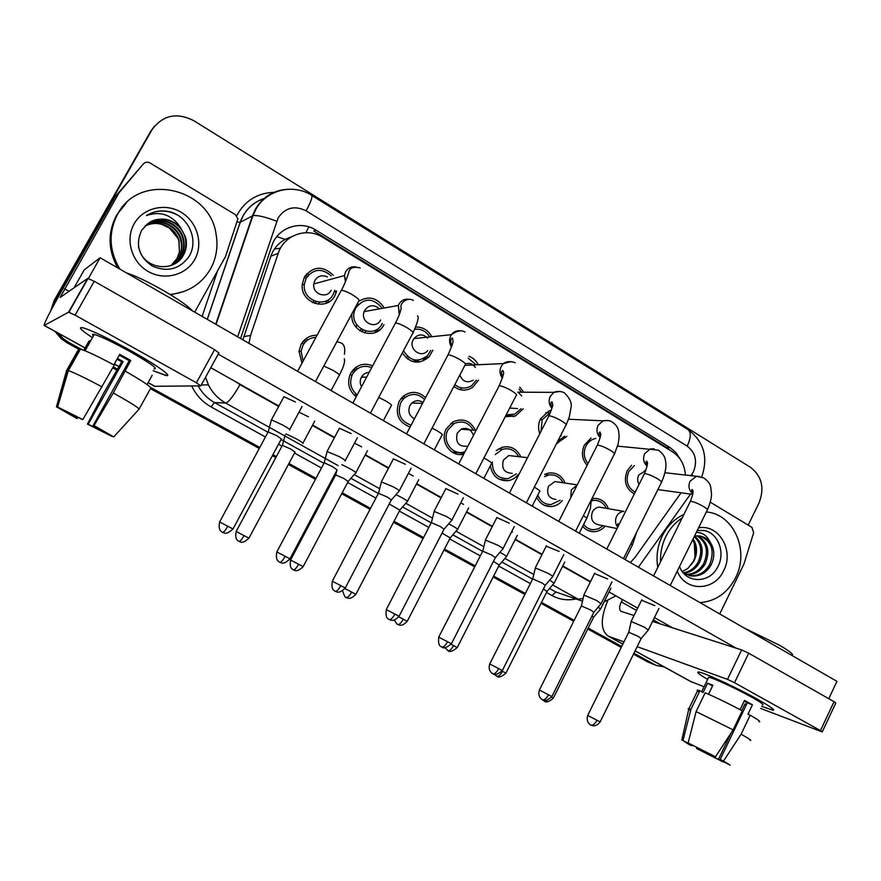<?xml version="1.0" encoding="UTF-8"?>
<svg xmlns="http://www.w3.org/2000/svg" width="881" height="881" viewBox="0 0 881 881"><rect width="100%" height="100%" fill="white"/><g stroke="black" fill="none" stroke-linecap="round" stroke-linejoin="round"><path stroke-width="1.32" d="M301.963 363.247L299.011 351.233L301.104 344.317C304.76 338.183 310.079 335.154 317.072 335.243M356.221 396.725C348.887 390.69 346.916 383.147 350.308 374.095L350.748 373.225C356.221 364.822 363.534 362.344 372.696 365.758M410.106 427.065C398.41 422.384 394.743 413.828 399.126 401.406L402.121 397.287C410.072 390.668 417.891 390.768 425.578 397.595M463.758 454.089C450.852 457.757 439.256 441.128 446.304 428.871L452.955 421.9C462.844 417.726 470.355 420.534 475.476 430.302M518.513 474.209C515.859 477.733 512.456 479.881 508.326 480.641C498.393 481.202 492.413 476.247 490.365 465.774M562.298 500.584C559.248 504.273 555.471 506.267 550.955 506.575C544.469 506.564 539.712 503.469 536.694 497.28M605.159 526.133C601.844 529.922 597.836 531.772 593.133 531.695C588.971 531.452 585.502 529.657 582.715 526.309M316.235 301.709L314.682 303.438M334.395 291.578L336.685 291.027L335.022 295.41C327.115 312.05 299.859 302.899 302.271 284.2L304.397 277.041C313.207 265.974 322.842 265.401 333.315 275.301M362.994 330.155L361.518 331.73M383.973 324.593L383.896 324.748C376.088 341.376 349.25 332.159 351.993 313.559M408.332 358.226L407.551 359.041M432.846 350.164L429.08 356.882C419.037 364.998 410.128 363.666 402.353 352.874M478.537 380.14L472.679 387.332C466.258 391.285 459.992 390.988 453.858 386.451M523.171 408.784L515.44 416.019L505.242 416.702M494.362 395.073L497.545 388.928M566.846 436.315L556.561 443.584M539.789 433.694C537.95 428.618 538.203 423.651 540.571 418.772L548.83 411.042L551.33 410.282M587.12 465.333C582.033 459.364 581.13 452.614 584.389 445.081L591.03 438.088M634.331 493.9C625.752 488.746 623.374 481.026 627.184 470.751L631.534 465.278M455.576 453.737L456.017 452.449M513.337 416.779L513.755 415.953M365.923 331.179L364.481 332.952M319.572 302.216L318.085 304.22M630.333 562.563L635.058 557.365L681.079 492.776M291.633 236.714L285.07 239.379C278.253 243.233 273.506 248.838 270.852 256.195L242.859 339.824M248.772 226.703L249.466 225.866M685.418 475.035C684.68 464.761 680.363 457.008 672.489 451.81L322.776 237.33C306.852 226.924 283.847 235.018 278.209 253.343L250.545 335.463L248.949 343.326M563.003 482.766C559.953 476.918 555.294 474.319 549.05 474.98L544.678 474.374L548.698 473.031C556.385 472.26 561.869 475.608 565.128 483.074M496.245 450.609L501.829 447.394C510.484 445.39 516.806 448.561 520.814 456.909M591.922 498.657L593.838 498.393C600.798 498.36 605.654 501.796 608.419 508.7M519.779 387.045L523.589 392.21M468.89 356.254C473.02 357.796 476.125 360.626 478.207 364.723M415.656 327.06C422.825 326.906 428.199 330.133 431.767 336.729M358.457 301.533C368.28 295.553 376.672 297.382 383.631 307.006M428.056 356.948L423.199 359.195M305.85 278.231L304.319 277.174M353.435 372.74L352.169 370.978M304.738 342.72L303.163 341.31M305.553 275.643L307.073 276.722M306.643 273.826L308.879 274.564M355.704 306.643L356.21 307.205M357.367 303.56L358.567 304.22M375.603 332.39L380.35 329.34M460.345 389.71L461.534 387.871M471.566 388.036L472.095 387.332M305.509 340.76L306.081 341.31M305.861 338.733L308.031 339.791M353.413 369.491L354.68 371.165M355.539 367.564L357.334 368.831M362.399 375.702L362.917 377.189M403.608 395.943L405.095 397.364M50.624 311.07L54.237 300.355L51.483 309.44L54.919 299.87L150.607 131.423L154.395 126.236M81.592 349.46L68.608 342.324L67.848 342.577L61.978 338.469L56.472 332.236L61.978 338.469L79.697 349.096L67.848 342.577L67.088 342.83L61.252 338.745L55.062 331.465M664.175 666.939L656.675 665.518L650.828 663.085L633.703 653.669L653.284 664.23L647.469 661.818L633.483 654.131M621.479 646.951L587.957 628.527L621.479 646.951M573.949 620.819L541.286 602.868L573.949 620.819M525.109 593.97L493.404 576.537L525.109 593.97M474.936 566.384L444.244 549.513L474.936 566.384M423.343 538.027L393.774 521.761L423.343 538.027M370.295 508.855L341.927 493.261L370.295 508.855M329.56 486.466L328.624 485.949L329.56 486.466M315.717 478.857L288.671 463.979L315.717 478.857M276.105 457.074L272.647 455.18L276.105 457.074M259.532 447.966L150.717 388.136L259.532 447.966M117.283 369.767L112.988 367.399L117.283 369.767M653.691 664.384L647.469 661.818M376.363 331.752L374.436 330.606M327.589 302.624L325.331 301.28M377.795 330.716L376.209 329.78M329.23 301.698L327.148 300.454M621.259 647.414L587.737 628.99M573.718 621.281L541.055 603.331M524.878 594.444L493.162 577.011M474.694 566.857L444.002 549.986M423.1 538.5L393.521 522.246M370.042 509.339L341.674 493.745M329.296 486.951L328.36 486.433M315.453 479.341L288.406 464.474M275.841 457.569L272.383 455.675M259.267 448.462L150.431 388.642M117.008 370.273L112.702 367.906M79.411 349.603L67.088 342.83M54.237 300.355L150.607 131.423L55.624 299.386L151.818 130.036C162.544 115.158 176.508 112.03 193.699 120.631L750.568 467.382C761.889 476.247 764.708 488.052 759.059 502.809L748.189 525.131M680.22 459.188L675.98 452.581L670.188 447.658L315.894 230.095C300.146 219.798 277.416 227.75 271.844 245.821L240.579 338.513M315.894 230.095L313.779 230.965L666.51 447.361L670.948 450.863M68.608 342.324L62.716 338.194L57.992 333.084M52.431 307.656L55.624 299.386M654.209 664.362L633.935 653.217M621.711 646.489L588.2 628.065M574.181 620.356L541.529 602.395M525.351 593.497L493.635 576.064M475.178 565.91L444.487 549.028M423.596 537.542L394.027 521.277M370.549 508.37L342.191 492.776M329.813 485.971L328.877 485.453M315.971 478.361L288.935 463.483M276.37 456.578L272.923 454.684M259.796 447.471L150.464 387.332M117.569 369.249L113.275 366.892M634.364 465.586L628.704 471.676C625.334 480.85 627.492 487.678 635.201 492.171M645.872 470.388L638.714 475.068C637.249 478.306 637.37 481.411 639.077 484.396M648.295 630.091L644.308 627.118L631.137 621.49M600.17 721.869L641.159 638.516L638.251 636.412L628.737 632.25M606.326 508.337C603.716 502.952 599.598 500.298 593.97 500.353L591.371 500.782M602.483 507.665L599.432 507.126C596.371 507.368 594.036 508.965 592.428 511.916C590.237 519.096 592.45 523.424 599.058 524.911L617.03 528.534M583.663 524.426C586.162 527.741 589.389 529.514 593.353 529.734L598.551 528.787L603.078 525.715M593.684 617.096L600.49 609.079L598.21 607.108M553.389 698.038L593.563 617.262L592.01 615.951M595.82 438.441L594.807 438.661C590.931 439.74 587.99 442.196 585.953 446.017C583.145 452.438 583.828 458.274 588.034 463.538M593.981 612.086L601.051 603.76L596.833 600.589L583.872 595.071M551.924 696.508L593.838 612.284L590.744 610.026L581.372 605.952M550.46 412.55L542.167 419.73L540.978 431.382M541.176 419.686L540.681 418.563M545.405 585.127L552.585 576.725C553.598 576.747 552.09 575.612 548.07 573.333L535.318 567.937M502.368 670.463L545.251 585.336L541.936 582.925L532.719 578.938M557.75 441.249L564.71 436.161M560.371 436.106L561.175 435.908M521.453 392.199L519.074 389.061M521.673 395.965L517.874 391.99M502.831 548.973C503.888 548.995 502.269 547.784 497.963 545.328L485.431 540.053M451.446 643.703L495.342 557.662L491.785 555.085L482.722 551.165M506.19 414.874L514.856 414.114L521.012 408.718M509.714 408.046L517.587 408.608M454.805 384.634C460.3 388.862 465.939 389.16 471.753 385.548L476.39 380.174M476.081 364.822L468.207 358.16M475.388 367.465C472.932 363.985 469.716 362.73 465.741 363.71M451.678 520.451C452.812 520.473 451.072 519.173 446.469 516.541L434.135 511.387M399.115 616.204L444.046 529.217L440.247 526.453L431.327 522.631M459.838 375.031C462.646 381.616 467.084 383.345 473.163 380.229M549.05 474.98L544.502 476.632M559.072 482.193L554.821 481.566L548.478 486.301C546.264 494.01 548.775 498.404 556.021 499.483M505.936 673.106L547.002 591.503L543.401 589.004M537.839 495.023C540.284 501.355 544.689 504.549 551.032 504.582L560.162 500.21M554.072 583.255L549.733 580.061M518.645 456.655C514.945 450.07 509.548 447.614 502.456 449.288L495.243 454.552M514.812 456.226L508.778 455.543L503.436 460.047C501.234 468.494 504.174 472.921 512.246 473.317M499.373 564.886L506.388 556.748C507.368 556.759 505.804 555.614 501.741 553.312L499.912 552.321M447.768 650.63L447.977 650.751C449.64 650.982 451.501 649.253 453.561 645.553L457.228 647.557L499.23 565.084L493.448 561.373M492.303 461.952C492.435 473.262 497.732 478.824 508.194 478.636L516.343 473.901M473.306 430.148C468.626 422.307 462.184 420.138 453.979 423.629L447.989 429.851C441.315 441.381 453.352 456.6 465.047 451.601L465.047 451.601M473.02 434.432C470.531 428.948 466.567 427.219 461.126 429.234L457.272 433.133C455.191 442.669 458.715 447.019 467.822 446.182M457.514 529.547C458.516 529.569 456.854 528.336 452.515 525.88L448.693 523.843M407.253 621.27L450.202 537.961L442.075 533.038M660.585 561.693C660.243 552.839 661.994 544.447 665.86 536.507C669.824 528.622 675.253 522.433 682.18 517.929M706.342 511.96C733.587 513.887 749.742 550.68 735.668 577.562C727.552 593.012 715.658 601.36 699.977 602.604M657.788 567.353C655.96 556.407 657.479 545.879 662.325 535.802C667.391 525.858 674.582 518.733 683.898 514.438M692.763 539.59C695.924 544.315 696.992 549.667 695.979 555.636L693.832 561.329L687.731 568.553L682.268 571.516M695.087 558.554L694.294 543.412M688.788 575.447L689.559 575.579C697.994 576.394 704.657 572.815 709.546 564.842C714.987 550.636 711.749 541.033 699.822 536.011M683.149 572.65L690.99 575.932C699.437 576.736 706.122 573.157 711.011 565.173C715.064 556.605 714.711 548.874 709.965 541.969C707.168 535.725 702.631 532.52 696.32 532.355M686.035 574.39C693.6 574.258 699.514 570.635 703.754 563.543C708.875 551.165 706.551 541.925 696.783 535.824M686.717 574.698C694.569 574.864 700.736 571.251 705.196 563.873C710.405 551.043 707.861 541.694 697.554 535.813M683.425 572.848C689.801 571.692 694.668 568.168 698.038 562.265C702.642 551.935 701.364 543.39 694.217 536.639M684.063 573.289C690.748 572.353 695.88 568.785 699.459 562.585C704.271 551.506 702.609 542.674 694.481 536.089L698.159 535.835C702.851 536.166 706.782 538.214 709.965 541.969M695.979 555.636C697.289 549.149 696.309 543.621 693.039 539.029M698.512 527.884C718.786 523.766 734.413 550.548 723.73 570.536C714.557 591.426 685.319 592.098 677.258 571.152M679.548 566.483C685.572 583.651 709.183 583.674 717.31 567.694C725.878 553.455 718.544 533.446 704.569 530.538L697.256 530.45M706.65 531.177L703.985 530.439M120.014 269.212L119.023 267.626C108.958 249.642 108.506 231.802 117.658 214.127C139.352 171.751 209.92 187.378 216.076 234.181C218.224 246.504 216.407 258.045 210.614 268.793C201.595 284.067 188.071 292.624 170.033 294.452M117.713 267.879C107.945 250.094 107.57 232.507 116.6 215.096L126.401 202.85M177.808 238.189L169.449 228.047L161.652 224.314C170.33 226.935 176.079 232.518 178.898 241.086L179.394 252.065L176.949 258.607L171.002 265.544M173.502 264.487L182.83 255.501C185.891 250.006 186.629 244.004 185.032 237.474C181.277 221.417 159.362 213.18 147.127 224.336C158.745 216.429 169.857 217.475 180.451 227.463C171.916 214.777 160.584 210.801 146.455 215.559C153.712 211.143 161.586 209.898 170.088 211.825C188.93 216.792 199.304 240.998 188.677 256.977C179.25 269.388 167.115 272.416 152.237 266.051C138.592 256.503 135.09 244.544 141.731 230.172L147.127 224.336M138.471 246.966L140.508 252.869C148.03 269.949 175.044 271.634 183.38 255.215C186.453 249.708 187.19 243.685 185.583 237.143L180.451 227.463M172.434 264.983L180.649 256.646C183.689 251.195 184.415 245.237 182.83 238.773C179.295 223.829 159.593 215.305 147.171 224.303M172.698 264.862L181.189 256.36C184.239 250.909 184.966 244.929 183.369 238.454C179.812 223.356 159.824 214.843 147.402 224.104M171.343 265.412L178.502 257.77C181.519 252.362 182.235 246.46 180.66 240.05C177.213 225.514 158.239 217.001 145.894 225.316M171.619 265.313L179.041 257.483C182.059 252.076 182.774 246.162 181.2 239.731C177.731 225.073 158.525 216.561 146.158 225.096M161.652 224.314C155.915 222.761 150.354 223.378 144.969 226.175M179.394 252.065L179.063 240.987C175.704 226.858 157.457 218.334 145.189 225.954M194.745 259.466C186.144 275.235 164.362 280.951 148.074 271.414C131.654 262.098 125.025 239.665 134.132 223.818C143.008 207.828 165.165 202.553 181.178 212.31C197.322 221.836 203.588 243.828 194.745 259.466M184.019 291.479L170.595 294.794M177.026 214.821C166.564 209.579 156.377 209.821 146.455 215.559M757.693 699.382C769.697 706.133 774.906 709.745 773.309 710.229L761.702 706.386L772.758 710.218C775.665 710.284 770.644 706.683 757.693 699.382C737.716 688.193 705.978 673.414 699.47 672.181C695.572 671.454 698.292 673.866 707.63 679.416C699.029 674.317 696.034 671.851 698.655 672.027C703.401 672.247 736.736 687.632 757.693 699.382M710.295 502.181L751.933 527.389L753.662 532.675L743.938 564.06L719.722 613.958M690.197 681.266L704.073 686.784M607.758 600.578C600.28 618.715 600.468 630.576 608.319 636.17L623.979 641.886M760.721 708.456L822.237 731.924L820.453 730.613L834.043 701.694L835.783 703.082L822.303 731.792M734.523 682.72L727.486 679.361L741.659 649.925L748.707 653.206L734.523 682.72L820.453 730.613M637.161 646.654L727.486 679.361M748.707 653.206L834.043 701.694M741.659 649.925L652.546 621.435M634.023 615.511L621.116 611.37C619.079 609.861 619.134 606.69 621.281 601.888L622.438 599.554M130.729 350.594C158.448 366.408 170.341 374.722 166.421 375.526L153.14 370.692L165.397 375.35C174.317 377.663 157.38 365.351 130.729 350.594C109.508 338.943 94.003 331.454 84.213 328.139C77.286 326.311 80.028 329.483 92.439 337.665C80.964 330.122 77.748 326.818 82.803 327.754C91.811 330.408 107.79 338.018 130.729 350.594M119.364 192.388L143.372 163.921C145.288 161.994 147.512 161.686 150.067 162.996L235.304 214.601L237.925 218.763L225.536 256.437L194.712 312.149M114.948 197.113L61.714 290.851C49.854 311.94 44.006 323.481 44.182 325.474L68.575 312.182L87.693 278.418L60.172 297.415L118.847 193.126M115.455 196.386L143.372 163.921M154.604 386.285L200.813 385.878L196.408 382.772L214.579 349.669L218.884 352.94L200.901 385.724M87.693 278.418L94.234 281.27L75.094 315.145L196.408 382.772M75.094 315.145L68.575 312.182M94.234 281.27L214.579 349.669M299.011 412.198L308.471 416.812M354.492 443.187L361.595 446.821M408.377 473.416L413.277 476.004M283.572 397.331L283.803 396.67L295.41 401.978M339.13 428.827L339.339 428.188L351.178 433.584M460.752 502.875L463.582 504.417M511.696 531.595L512.566 532.08M445.577 489.164L445.753 488.581L458.043 494.142M496.598 518.072L496.763 517.532L509.284 523.171M546.231 546.209L559.127 551.418M594.532 573.575L607.637 578.905M393.113 459.419L393.3 458.814L405.37 464.287M641.566 600.225L654.869 605.665M74.059 287.834L84.268 269.817L100.115 257.77L836.95 681.343L828.779 698.71M218.224 354.151L736.12 648.152M672.765 627.9L654.44 617.581M637.668 608.132L609.024 591.999M590.534 581.592L562.772 565.954M542.123 554.325L515.341 539.238M492.38 526.309L466.655 511.817M441.249 497.512L416.669 483.669M388.664 467.888L365.34 454.761M334.56 437.416L312.623 425.06M278.87 406.053L210.779 367.707M100.115 257.77L88.397 278.484M744.192 701.089L747.264 702.851L720.162 759.499L723.918 761.625M741.802 710.571L745.007 703.886L746.471 704.503M731.087 732.981L718.422 759.433L699.69 749.951L700.109 749.059M740.084 709.657L744.511 700.428L748.718 702.719L752.429 704.822L747.914 714.282L750.194 715.185C758.255 719.821 761.206 722.002 759.07 721.748M708.324 677.996L708.687 677.247C712.156 677.423 736.285 688.557 751.427 697.047C760.854 702.355 764.51 704.976 762.395 704.932M708.544 694.25L712.905 685.209L707.608 683.204L703.115 692.51L699.91 690.748L690.891 709.403L682.973 740.547L687.874 743.157L688.303 742.276M744.368 628.12L779.52 645.255C790.059 651.433 794.222 654.858 792.008 655.508M699.228 692.169C696.937 690.594 696.486 689.922 697.862 690.164L699.91 690.748M705.174 692.796C715.868 697.378 728.224 703.379 742.243 710.802L733.124 729.864L715.504 756.79L712.178 755.237L688.127 742.947L696.1 711.584L705.174 692.796M690.572 710.637C688.083 709.051 687.51 708.412 688.854 708.72L690.891 709.403M696.1 711.584L733.124 729.864M696.871 747.44L696.53 748.476L699.69 749.951M718.422 759.433L723.224 761.988L723.642 761.448M723.224 761.988L696.53 748.476M692.18 745.106L691.86 745.778L688.733 744.324L682.973 740.547M688.127 742.947L715.504 756.79M691.86 745.778L687.874 743.157M720.162 759.499L723.51 761.063L741.108 734.214L750.194 715.185M741.108 734.214C749.224 738.774 752.242 740.844 750.172 740.425M723.51 761.063L730.173 765.16L723.775 761.933M747.264 702.851L752.429 704.822M745.007 703.886L746.394 704.657M707.608 683.204L712.553 685.947M119.254 355.153L129.243 360.703L93.221 425.369L113.737 436.91L94.047 425.545L113.286 392.97L130.751 360.483L119.695 354.36L113.825 364.866M105.874 432.538L88.177 424.279L123.142 361.573L117.404 358.468M93.43 335.903C91.943 334.461 92.219 333.976 94.256 334.439C100.764 336.355 112.316 341.85 128.912 350.946C150.199 363.104 158.602 369.106 154.12 368.93M84.708 350.638L90.258 340.738L88.97 341.123L83.816 350.286M126.379 272.868C135.575 275.841 147.898 281.722 163.348 290.499C178.469 299.331 188.182 306.114 192.487 310.872M116.997 359.195L121.743 361.772L103.881 392.794L87.406 424.113L88.177 424.279M79.356 349.702L78.563 349.272L66.593 370.527L56.45 406.802L63.432 410.106M79.786 348.942L80.468 349.118C86.525 351.023 97.791 356.353 114.266 365.108L82.847 419.576L82.076 419.433L57.485 406.934L67.716 370.372L79.786 348.942M67.716 370.372L68.388 370.582C74.334 372.707 85.578 378.147 102.108 386.891M105.621 432.989L112.526 436.26M112.272 436.536L87.406 424.113M78.024 417.319L76.636 418.376L56.45 406.802M57.485 406.934L82.847 419.576M77.352 418.519L63.256 410.425M152.16 375.306L147.05 384.523M125.388 371.231C141.632 380.515 150.1 386.109 150.794 387.992L139.099 409.136L113.737 436.91M113.286 392.97C129.65 402.132 138.251 407.518 139.099 409.136M93.221 425.369L94.047 425.545M129.243 360.703L130.751 360.483M121.743 361.772L123.142 361.573M88.97 341.123L90.126 341.773M403.52 350.671C410.161 361.309 418.244 362.862 427.759 355.34L430.721 350.33M429.675 336.938C426.14 331.179 421.151 328.613 414.709 329.263M427.681 338.128C422.913 333.712 418.321 333.866 413.905 338.59L413.277 339.603C407.881 348.821 421.316 358.952 427.703 350.561M399.104 491.135C400.315 491.158 398.443 489.759 393.499 486.94L381.396 481.896M345.308 587.924L391.329 499.99L387.233 497.016L378.478 493.272M406.042 357.785L407.066 356.75M356.023 327.203L356.849 324.913M354.503 311.18L353.788 310.222M381.528 307.392C372.619 297.635 364.051 297.8 355.814 307.898L354.801 310.211C348.05 327.468 374.293 340.231 382.145 323.701L382.288 323.437M357.223 305.718L356.431 305.3M378.423 307.954C373.048 304.341 368.478 305.167 364.712 310.42L364.194 311.566C359.767 322.005 375.78 330.133 380.625 319.99M345.077 460.994C346.299 461.005 344.273 459.497 339.02 456.49L327.126 451.557M327.258 451.039L324.109 463.076M337.137 469.936L332.71 466.743L324.263 462.767L276.788 552.024C275.94 557.023 276.535 560.195 278.583 561.483L279.806 562.298C281.127 562.298 282.922 560.283 285.18 556.274L276.81 551.98M359.745 330.65L361.243 329.175M331.179 275.896C321.917 267.879 313.592 268.617 306.214 278.132L304.341 284.299C302.062 300.839 326.212 309.088 333.227 294.342L334.736 290.323M307.469 276.171L305.278 275.588M327.38 276.964C322.215 274.63 318.041 275.797 314.88 280.477L313.779 283.946C312.116 294.023 326.884 299.353 331.212 290.29M289.618 430.016C290.609 429.884 288.384 428.265 282.944 425.149L271.458 419.785L271.271 420.336M281.468 439.024L276.601 435.577L268.143 431.987M312.601 302.59L314.209 301.016M424.587 399.489C417.869 393.08 410.876 392.805 403.619 398.641L400.855 402.408C396.968 413.696 400.381 421.272 411.108 425.16M403.641 398.63L402.154 397.254M422.99 402.529C419.18 399.952 415.469 400.128 411.845 403.035L409.929 405.535C407.683 411.405 409.18 415.821 414.444 418.805M407.297 501.63C408.366 501.641 406.582 500.331 401.945 497.699L396.01 494.615M355.913 594.301L399.853 510.11L389.237 503.987M371.727 367.597C363.688 364.679 357.279 366.903 352.51 374.26L352.224 374.832C349.118 382.795 350.781 389.468 357.201 394.886M355.748 370.086L353.953 368.941M369.172 372.388C365.747 372.553 363.148 374.172 361.375 377.233L361.364 377.255C359.811 380.438 359.866 383.598 361.529 386.737M355.737 472.954C356.86 472.965 354.944 471.566 349.988 468.736L341.85 464.639M303.174 566.593L348.149 481.511L343.953 478.526L335.661 474.947M354.492 395.338L356.232 394.126M303.56 344.295L301.985 342.874M315.938 337.346C310.211 337.654 305.883 340.33 302.921 345.374L301.093 351.277L303.108 361.133M306.291 341.123L304.132 340.253M302.844 443.506C303.846 443.44 301.765 441.932 296.589 438.98L286.072 433.937M295.08 452.14L290.521 448.925L282.361 445.423M276.821 236.626L285.07 239.379M305.927 232.694L308.791 226.869M243.74 336.597L250.545 335.463M270.852 256.195L278.209 253.343M272.449 255.578L271.183 255.281M336.267 292.514L334.45 291.413M274.454 249.004L280.466 248.2M666.51 447.361L670.188 447.658M690.968 475.663L693.468 471.709C697.587 461.104 695.494 452.57 687.191 446.127L306.125 210.834C294.661 205.196 285.334 207.542 278.165 217.86L237.672 336.839M701.672 477.028C708.5 457.349 703.919 441.513 687.918 429.532C691.277 432.153 691.034 437.681 687.191 446.127M215.735 324.23L252.473 215.801L255.369 209.215C262.857 196.672 273.804 190.021 288.219 189.239M265.269 198.17C255.578 201.121 248.167 207.057 243.035 215.988L240.238 222.32L252.935 215.625C257.384 215.041 265.313 216.891 276.711 221.186M575.733 599.025C567.375 600.721 559.435 599.565 551.947 595.534L546.495 592.517M530.362 583.585L498.723 566.076M480.31 555.889L449.695 538.941M428.849 527.411L399.346 511.079M375.934 498.128L347.643 482.469M335.298 475.641L334.362 475.123M321.488 467.998L294.507 453.065M281.975 446.138L278.539 444.233M265.445 436.987L211.121 406.923C202.476 402.044 196.023 395.062 191.739 385.999M202.101 316.4L217.596 270.786M236.67 215.768C244.984 200.505 257.748 192.686 274.949 192.3M151.818 130.036L150.607 131.423M582.484 601.194L555.9 592.032L582.484 601.194M237.319 221.968L240.238 222.32L207.299 319.385M338.095 465.597L225.712 403.069L214.468 402.562L268 432.263M236.438 382.156L239.984 384.667C233.575 395.943 228.818 402.077 225.712 403.069C218.147 398.785 212.376 392.717 208.401 384.865L205.515 377.31M198.214 385.911C202.057 393.058 207.476 398.608 214.468 402.562L211.121 406.923M583.09 598.496L578.288 599.245L552.596 584.951M533.798 574.489L504.934 558.433M483.834 546.694L456.028 531.221M432.483 518.116L405.811 503.282M379.678 488.735L354.239 474.584M281.072 439.52L323.977 463.329M350.957 478.306L378.356 493.503M402.595 506.96L431.216 522.84M452.867 534.855L482.623 551.363M501.84 562.034L532.62 579.114M549.546 588.508L555.9 592.032L551.947 595.534M239.984 384.667L278.66 406.438M312.414 425.446L334.351 437.802M365.141 455.136L388.466 468.274M416.471 484.043L441.051 497.886M466.456 512.191L492.193 526.684M515.143 539.601L541.936 554.689M562.596 566.318L590.358 581.956M216.065 324.428L252.935 215.625L256.052 208.995C266.877 189.646 293.373 183.391 311.632 195.351C312.766 196.639 310.938 201.804 306.125 210.834M691.816 474.474L693.369 475.938M590.6 724.953L592.329 725.647C595.016 726.296 597.626 725.052 600.159 721.902L587.704 715.449M641.786 599.785L631.248 621.127L628.814 632.051L587.715 715.416C586.636 718.94 587.209 721.836 589.422 724.116L590.887 725.107C592.935 725.537 594.983 723.896 597.032 720.184M699.459 476.467L696.497 476.291L690.032 481.235C688.006 486.378 688.953 490.563 692.851 493.8M670.21 585.491L707.168 510.297C708.181 509.923 707.003 508.678 703.611 506.564L703.137 506.289C697.289 503.073 693.028 501.432 690.352 501.366L690.032 502.016M544.117 701.045L544.568 701.276C543.83 700.032 545.471 705.119 553.367 698.071L551.616 697.08M542.255 699.657L544.359 701.177L547.024 700.395M599.432 507.126L623.803 511.387C620.642 511.652 618.242 513.304 616.59 516.354C614.861 520.308 615.246 523.898 617.735 527.124M625.136 559.578L632.283 545.207L631.071 543.478M539.403 690.021C538.291 693.589 538.853 696.508 541.066 698.798L542.751 699.91C541.969 698.622 543.786 703.897 551.902 696.541L539.381 690.054L581.482 605.732L583.96 594.686M542.531 699.8C544.48 700.164 546.484 698.468 548.566 694.713M654.242 448.87L650.464 448.836L644.661 453.649C642.656 458.572 643.471 462.723 647.128 466.093M623.517 558.653L661.279 482.744C662.38 482.348 661.124 481.015 657.49 478.757L657.006 478.471C651.268 475.3 647.095 473.692 644.463 473.626L644.11 474.33M492.6 673.668L493.074 673.91C492.369 672.555 493.834 678.007 502.346 670.507L489.748 663.966M546.484 545.702L535.45 567.529L532.818 578.696L489.77 663.922C488.625 667.534 489.164 670.485 491.4 672.798L492.842 673.8C494.682 674.097 496.664 672.346 498.767 668.536M607.835 420.545L602.989 420.821L598.089 425.347C596.118 430.027 596.811 434.113 600.181 437.593M575.59 531.1L614.167 454.464C615.367 454.045 614.024 452.625 610.137 450.202L609.641 449.905C604.014 446.788 599.917 445.202 597.329 445.136L596.955 445.896M441.711 647.039L442.02 647.194C441.414 645.773 442.504 651.389 451.435 643.747L438.727 637.15L482.854 550.911L485.53 539.613M438.749 637.106C438.198 642.436 438.837 645.52 440.676 646.357L441.799 647.083C443.517 647.304 445.456 645.498 447.592 641.643M560.173 391.461L553.973 392.353L550.284 396.285C548.345 400.712 548.907 404.709 551.958 408.266M526.364 502.798L565.811 425.435C567.089 424.994 565.646 423.475 561.494 420.865L560.988 420.567C555.471 417.495 551.451 415.931 548.918 415.865L548.511 416.68M389.105 619.508L390.69 620.147C393.025 621.006 395.833 619.706 399.093 616.248L386.274 609.575M445.863 488.603L434.3 510.914L431.448 522.356L386.296 609.531C385.636 614.762 386.252 617.878 388.158 618.869L389.314 619.618C390.911 619.772 392.794 617.889 394.985 613.98M511.2 361.595L503.392 363.589L501.19 366.43C499.307 370.593 499.714 374.469 502.434 378.059M475.806 473.736L516.134 395.624C517.499 395.151 515.958 393.521 511.509 390.724L510.98 390.415C505.584 387.398 501.652 385.856 499.175 385.79L498.723 386.649M496.576 676.168L497.005 676.388C496.344 675.088 497.666 680.33 505.925 673.139L502.06 671.036M494.538 674.405L496.796 676.289C498.569 676.586 500.474 674.912 502.489 671.267M577.132 485.09L571.328 489.858L570.756 497.699M579.246 533.203L586.526 518.744C587.462 518.59 586.405 517.565 583.365 515.66M525.406 461.809L524.492 463.582M532.179 506.146L539.59 491.587C540.637 491.367 539.172 490.067 535.185 487.689L534.327 487.193M453.561 645.553L451.127 644.286M397.783 624.486L399.137 625.025C401.395 625.862 404.093 624.618 407.231 621.303L398.785 616.799M394.38 620.147C398.928 627.503 396.99 622.988 397.683 624.431L397.849 624.519C399.401 624.684 401.218 622.9 403.311 619.156M483.878 478.372L491.422 463.725C492.545 463.494 490.981 462.107 486.719 459.563L483.911 458.021M609.013 636.467L622.889 644.099M635.102 650.828L691.992 682.169M621.281 601.888L636.511 610.456M653.306 619.894L660.651 624.023M44.303 325.43L85.149 347.929M114.321 363.996L119.056 366.606M148.118 382.607L155.144 386.473M64.544 288.792L69.026 291.314M335.154 591.272L336.696 591.9C338.932 592.814 341.795 591.503 345.286 587.968L332.313 581.207M381.517 481.4L378.599 492.986L332.335 581.163C331.564 586.306 332.17 589.444 334.152 590.589L335.342 591.36C336.806 591.437 338.645 589.499 340.87 585.535M460.862 330.893C457.019 330.21 453.869 331.465 451.413 334.67L450.742 335.771C448.925 339.637 449.2 343.359 451.535 346.938M423.838 443.859L465.08 364.987C466.545 364.492 464.893 362.741 460.124 359.734L459.585 359.415C454.299 356.453 450.444 354.933 448.033 354.867L447.548 355.77M279.651 562.221L281.149 562.838C283.286 563.818 286.215 562.496 289.948 558.884L285.18 556.274M409.081 299.342C404.665 298.692 401.273 300.322 398.906 304.253L398.344 305.487L399.236 314.847M370.405 413.145L412.616 333.503C414.169 332.974 412.385 331.102 407.286 327.875L406.736 327.545C401.56 324.626 397.783 323.129 395.426 323.063L394.919 324.01M222.519 532.322L223.983 532.928C226.01 533.963 229.016 532.642 232.991 528.963L219.622 521.97M268.32 431.668L219.644 521.926C218.675 526.882 219.259 530.087 221.373 531.54L222.651 532.388C223.829 532.289 225.558 530.208 227.86 526.144M355.77 266.888C351.343 266.326 347.951 267.978 345.605 271.844L344.427 275.588L345.484 281.722M315.464 381.561L358.677 301.126C360.307 300.564 358.391 298.56 352.929 295.091L352.356 294.75C347.29 291.886 343.601 290.411 341.299 290.334L340.771 291.325M346.189 597.483L347.632 598.078C349.79 598.97 352.543 597.725 355.891 594.334L344.956 588.552M342.632 590.942C346.079 601.194 346.222 595.974 346.178 597.483L346.365 597.571C347.797 597.67 349.57 595.82 351.695 592.032M434.3 449.872L441.987 435.137C443.176 434.884 441.502 433.397 436.954 430.677L432.075 428.1M293.307 569.809L294.717 570.403C296.765 571.34 299.584 570.084 303.152 566.626L290.543 560.052L335.804 474.683M290.565 560.019C289.794 564.996 290.389 568.036 292.327 569.148L293.45 569.897C294.761 569.908 296.49 568.003 298.648 564.159M383.389 420.611L391.219 405.767C392.486 405.513 390.69 403.916 385.834 400.998L378.742 397.419M238.938 541.363L240.315 541.947C242.275 542.938 245.149 541.672 248.949 538.159L236.152 531.474M282.515 445.147L236.174 531.43C235.315 536.32 235.888 539.403 237.892 540.659L239.07 541.43C240.238 541.375 241.912 539.392 244.103 535.505M337.016 341.751L340.319 342.687M331.091 390.547L339.086 375.614C340.407 375.339 338.48 373.632 333.293 370.505L323.812 366.011M464.111 453.418L451.876 451.964M508.326 480.641L499.053 479.187M550.955 506.575L544.557 505.375M593.133 531.695L588.64 530.736M515.44 416.019L505.815 415.59M557.673 443.319L556.737 443.242M418.552 360.891L411.735 361.287M61.252 338.745L62.716 338.194M656.675 665.518L653.284 664.23M205.57 377.211L208.401 384.865L201.309 384.975M265.379 198.082C253.034 201.892 244.61 209.986 240.139 222.364L207.222 319.34M604.102 601.877L615.896 595.864M638.395 567.199L690.55 494.076M687.918 429.532L311.742 195.406M252.66 215.713L253.1 215.162M644.826 470.454L645.806 470.564M665.001 472.734L696.497 476.291L703.445 477.777C707.861 480.707 710.306 483.933 710.78 487.457L711.529 494.131C711.452 498.393 710.097 503.558 707.476 509.636M653.559 575.921L690.352 501.366C694.834 489.726 692.521 490.849 692.312 489.649C691.31 489.307 691.508 490.519 692.918 493.305M657.865 489.605L692.752 494.384M658.933 608.441L648.449 629.783M641.291 638.34L648.262 630.08M593.97 500.353L591.349 499.912M632.514 544.744L636.489 532.587M618.836 524.933L618.275 523.843C617.603 523.457 617.537 524.349 618.055 526.497M610.951 588.112L600.666 608.793M617.548 446.138L658.25 450.136C662.732 453.252 665.155 456.865 665.529 460.983C665.904 463.186 667.258 468.89 661.62 482.039M606.789 549.039L644.463 473.626C649.561 460.433 646.753 462.492 646.742 461.27C645.641 460.829 645.795 462.239 647.227 465.52M594.774 573.102L583.993 594.686M611.976 581.856L601.249 603.43M549.546 412.881L545.746 412.737M568.553 419.224L602.989 420.821C607.02 420.226 609.982 420.545 611.855 421.779C616.271 424.62 618.594 428.32 618.814 432.879C618.947 436.095 619.662 435.324 618.055 444.299L614.553 453.715M558.763 521.42L597.329 445.136C602.857 431.855 600.082 433.716 600.005 432.02C598.695 432.395 598.805 434.036 600.313 436.965M563.774 554.578L552.794 576.372M517.786 392.188L553.973 392.353C556.957 391.01 560.371 391.12 564.225 392.662C570.007 398.322 572.243 403.454 570.932 408.046L569.258 417.198L566.208 424.631M509.405 493.052L548.918 415.865C551.991 408.421 553.235 404.555 552.662 404.247L552.046 401.824C550.526 402.154 550.559 404.082 552.145 407.584M496.873 517.543L485.574 539.613M514.262 526.563L503.029 548.588M495.496 557.442L502.798 548.962M464.915 365.318L503.392 363.589C506.223 361.287 510.187 361.012 515.286 362.741M458.682 463.891L499.175 385.79C506.046 369.337 502.985 372.817 502.853 370.571C501.245 370.78 501.168 373.037 502.644 377.354M463.395 497.776L451.898 520.043M444.222 528.985L451.645 520.44M554.821 481.566L577.253 484.858M586.779 518.237L590.358 508.645L591.349 499.813M564.743 562.045L554.237 582.947M547.134 591.327L554.039 583.255M457.228 647.557C448.583 654.88 447.625 649.484 448.187 650.85L445.07 647.843M502.456 449.288L498.591 448.881M508.778 455.543L527.521 457.668M517.334 535.307L506.586 556.418M453.979 423.629L450.742 423.42M461.126 429.234L476.07 430.346M468.681 507.863L457.691 529.195M450.345 537.751L457.47 529.547M687.731 568.553L693.424 561.318C696.717 553.709 696.442 546.583 692.598 539.932M690.99 575.932L689.559 575.579M179.063 240.987L178.898 241.086C177.224 235.756 174.075 231.406 169.46 228.047M185.583 237.143L185.032 237.474M119.023 267.626L118.186 268.154M608.319 636.17L622.856 644.176M635.069 650.905L691.233 681.839M44.182 325.474L85.094 348.006M114.277 364.073L119.001 366.683M148.074 382.695L154.891 386.451M88.045 278.407L68.916 312.204M701.694 691.728L708.687 677.247M688.887 708.731L697.862 690.164M681.795 740.062L688.854 708.72M85.061 350.781L94.256 334.439M68.388 370.582L80.468 349.118M57.65 407L68.344 370.571M413.905 338.59L451.413 334.67C456.964 330.738 461.501 329.846 465.014 332.005M406.515 433.904L448.033 354.867C451.766 346.508 453.418 341.894 452.988 341.024L452.394 337.985C450.444 338.822 450.235 341.575 451.777 346.244M393.422 458.836L381.561 481.411M411.108 468.196L399.335 490.706M391.516 499.747L399.071 491.124M413.332 300.41C406.967 296.379 399.038 304.308 401.262 307.832C400.569 311.907 398.619 316.984 395.426 323.063L352.852 403.058M399.478 314.198L398.344 305.487L364.194 311.566M339.46 428.21L327.303 451.039M354.801 310.211L353.677 310.42M413.112 332.544C417.759 322.336 419.191 316.764 417.418 315.839M357.356 437.78L345.286 460.543M289.97 558.84L337.115 469.925M360.186 267.923C353.898 266.469 350.142 267.681 348.92 271.568C349.129 272.46 343.491 287.305 341.299 290.334L297.613 371.297M345.704 281.193L344.427 275.588L313.779 283.946M283.924 396.692L271.458 419.785M304.341 284.299L302.227 284.882M302.062 406.504L289.706 429.521M268.287 431.668L271.414 419.774M233.025 528.908L281.347 439.002M403.619 398.641L400.965 398.597M411.845 403.035L422.572 403.344M418.739 479.693L407.496 501.256M400.018 509.901L407.264 501.619M335.782 474.683L336.872 470.388M352.224 374.832L349.955 374.91M361.364 377.255L366.661 377.112M367.443 450.775L355.946 472.557M348.314 481.29L355.693 472.943M344.273 358.677C345.253 361.573 343.634 367.003 339.427 374.954M340.473 342.764C344.042 343.7 345.363 347.532 344.427 354.261M301.093 351.277L298.978 351.497M314.759 421.074L302.976 443.077M282.482 445.136L285.136 434.972M248.971 538.115L295.014 452.129"/></g></svg>

